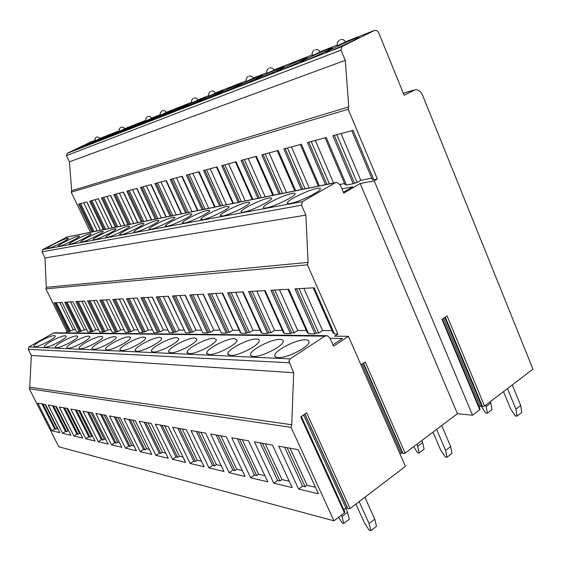 <?xml version="1.0" encoding="UTF-8"?>
<svg xmlns="http://www.w3.org/2000/svg" width="561" height="561" viewBox="0 0 561 561"><rect width="100%" height="100%" fill="white"/><g stroke="black" fill="none" stroke-linecap="round" stroke-linejoin="round"><path stroke-width="0.84" d="M360.968 364.888L365.232 361.964L405.091 453.162L457.425 413.681L472.516 415.224L479.739 409.719L442.005 319.328L447.04 315.85L484.564 406.038L532.95 369.159L422.545 95.111C420.834 91.373 418.373 89.564 415.154 89.69L404.13 95.258L378.906 33.197C377.918 31.093 376.522 30.147 374.72 30.343L341.908 46.577L341.004 50.118L345.246 60.336L348.774 106.863L348.178 109.241L377.364 178.959L374.194 180.81L360.197 183.538L343.732 193.11L340.268 184.997L336.789 182.374L335.317 182.774L302.463 201.588L301.538 205.221L305.857 215.129L308.066 262.394L307.449 264.834L337.911 334.04L334.672 336.172L348.451 336.327L333.564 346.214L329.959 338.052L327.287 335.681L324.784 336.158L290.114 358.872L288.866 361.207L293.655 372.707L291.762 424.761L291.11 427.37L333.97 520.818L58.849 446.822L29.284 388.794L29.747 387.202L31.332 355.415L28.239 349.3L28.934 346.929L53.358 333.08L55.125 332.785L325.969 335.667M351.768 130.657L372.259 179.478L373.591 179.211M377.364 178.959L373.78 179.667L353.072 130.306L332.841 135.748L353.171 183.713L346.481 185.025L326.271 137.515L307.463 142.571L325.534 184.653M343.381 192.283L352.848 186.785L341.93 188.882M339.994 184.45L344.58 183.538M325.128 137.824L345.127 184.821L346.291 184.59M353.171 183.713L357.055 182.472L360.772 180.319L371.698 178.146M334.237 135.376L354.412 182.991M357.055 182.472L336.838 134.675M319.314 185.915L301.355 144.219L283.831 148.931L301.474 189.527M295.668 190.705L278.123 150.467L261.756 154.864L278.999 194.085M273.565 195.186L256.426 156.302L241.104 160.425L257.948 198.349M252.857 199.379L236.104 161.764L221.728 165.628L238.201 202.353M233.418 203.32L217.037 166.89L203.524 170.53L219.632 206.111M215.129 207.03L199.113 171.715L186.385 175.137L202.142 209.66M197.893 210.522L182.227 176.259L170.221 179.485L185.642 213.005M181.631 213.818L166.294 180.544L154.948 183.594L170.046 216.16M166.252 216.932L151.232 184.59L140.495 187.479L155.285 219.155M151.687 219.884L136.982 188.426L126.807 191.161L141.288 221.988M137.88 222.682L123.469 192.058L113.806 194.653L128.006 224.68M124.759 225.34L110.636 195.509L101.464 197.977L115.377 227.24M112.291 227.864L98.448 198.79L89.711 201.14L103.357 229.673M100.426 230.269L86.843 201.911L78.519 204.148L91.906 231.995M90.623 142.052L67.096 153.391L66.436 155.628L69.41 161.841L71.668 190.712L71.226 192.213L90.503 232.282M308.831 142.206L326.93 184.373M329.391 183.875L311.25 141.554M333.564 183.026L315.359 140.453M285.163 148.574L302.842 189.253M305.135 188.784L287.421 147.964M318.297 186.119L300.352 144.486M309.223 187.956L291.44 146.884M263.067 154.513L280.332 193.811M282.485 193.377L265.178 153.945M294.784 190.887L277.253 150.699M286.482 192.57L269.105 152.894M242.387 160.074L259.259 198.082M261.272 197.675L244.358 159.548M272.793 195.34L255.669 156.505M265.185 196.883L248.2 158.511M222.983 165.292L239.477 202.093M241.37 201.708L224.842 164.794M252.184 199.52L235.445 161.94M245.206 200.929L228.6 163.784M204.751 170.2L220.887 205.859M222.668 205.501L206.497 169.731M232.836 203.44L216.469 167.045M226.427 204.737L210.186 168.735M187.591 174.815L203.37 209.407M205.053 209.071L189.232 174.373M214.632 207.128L198.622 171.848M208.734 208.32L192.844 173.398M171.4 179.169L186.841 212.759M188.433 212.437L172.949 178.749M197.472 210.606L181.813 176.364M192.037 211.707L176.484 177.802M156.105 183.279L171.224 215.922M172.725 215.62L157.571 182.886M181.273 213.888L165.944 180.635M176.259 214.905L161.035 181.953M141.631 187.171L156.442 218.923M157.858 218.629L143.02 186.799M165.951 216.995L150.944 184.667M161.33 217.927L146.414 185.887M127.915 190.866L142.424 221.763M143.77 221.49L129.233 190.509M151.442 219.933L136.744 188.489M147.171 220.796L132.564 189.611M114.9 194.365L129.114 224.456M130.397 224.197L116.148 194.029M137.683 222.724L123.28 192.107M133.735 223.523L119.416 193.152M102.53 197.689L116.471 227.023M117.684 226.77L103.722 197.367M124.612 225.368L110.496 195.551M120.966 226.111L106.92 196.511M90.763 200.852L104.43 229.456M105.594 229.225L91.892 200.55M112.186 227.885L98.336 198.818M108.806 228.572L95.033 199.702M94.066 231.56L80.63 203.58M79.55 203.867L92.965 231.784M100.349 230.283L86.773 201.925M97.221 230.922L83.715 202.752M348.451 336.327L405.428 466.352L350.106 508.518L348.023 508.897L304.918 414.046M399.902 453.737L402.272 452.685L403.064 453.583L363.5 363.149M405.091 453.162L403.064 453.583M479.992 409.088L479.739 409.719M479.066 406.872L481.52 405.743L482.502 406.501L445.252 317.084M484.564 406.038L482.502 406.501M333.97 520.818L344.447 512.831L344.826 511.976M343.788 509.69L345.941 508.056L347.329 507.803L348.023 508.897M472.516 415.224L374.194 180.81M350.106 508.518L306.671 412.833L300.752 416.921L344.447 512.831M457.425 413.681L360.197 183.538M313.178 287.835L333.164 333.15L334.132 333.157M337.911 334.04L334.51 334.012L314.125 287.779L294.967 288.887L314.966 333.851L308.627 333.802L288.747 289.245L270.935 290.275L290.451 333.648L284.539 333.606L265.15 290.612L248.551 291.573L267.597 333.465L262.078 333.416L243.151 291.888L227.654 292.786L246.244 333.29L241.083 333.248L222.605 293.08L208.096 293.915L226.251 333.122L221.413 333.087L203.363 294.195L189.751 294.981L207.486 332.968L202.942 332.932L185.305 295.24L172.508 295.977L189.849 332.827L185.565 332.792L168.328 296.222L156.281 296.916L173.23 332.687L169.198 332.652L152.34 297.148L140.972 297.807L157.557 332.561L153.742 332.526L137.249 298.024L126.506 298.641L142.739 332.435L139.128 332.407L122.985 298.845L112.824 299.434L128.707 332.322L125.292 332.294L109.486 299.63L99.851 300.191L115.412 332.21L112.172 332.189L96.695 300.373L87.551 300.899L102.789 332.112L99.711 332.084L84.543 301.075L75.854 301.58L90.791 332.014L87.86 331.986L73 301.741L64.725 302.225L79.374 331.916L76.584 331.895L62.012 302.379L54.129 302.835L68.491 331.832L67.159 331.817L45.848 288.831L46.297 287.309L44.978 257.955L41.977 251.861L42.65 249.589L67.187 237.008L335.653 182.606M332.939 344.791L342.476 338.472L330.064 338.297M65.3 332.89L67.159 331.817M68.491 331.832L73.267 329.707L75.504 329.714M79.374 331.916L84.269 329.749L86.766 329.756M90.791 332.014L92.916 331.46L95.819 329.784L98.589 329.798M102.789 332.112L104.991 331.544L107.95 329.826L111.029 329.84M115.412 332.21L117.698 331.635L120.713 329.875L124.114 329.882M124.991 331.684L109.479 299.63M128.707 332.322L131.085 331.726L134.156 329.917L137.88 329.931M122.936 298.852L138.826 331.782M142.739 332.435L143.784 331.817L145.208 331.832L148.342 329.966L152.417 329.98M137.143 298.031L153.434 331.888M157.557 332.561L158.623 331.923L160.123 331.93L163.328 330.022L167.788 330.036M152.178 297.155L168.882 331.993M173.23 332.687L174.324 332.035L175.916 332.042L179.183 330.078L184.064 330.092M168.104 296.236L185.249 332.112M189.849 332.827L190.957 332.147L192.654 332.161L195.985 330.134L201.343 330.156M185.011 295.254L202.612 332.231M207.486 332.968L208.622 332.273L210.424 332.287L213.825 330.198L219.702 330.219M202.991 294.216L221.076 332.357M226.251 333.122L227.408 332.407L229.323 332.421L232.801 330.261L239.252 330.282M222.142 293.101L240.269 332.498L240.739 332.498M246.244 333.29L247.429 332.547L249.47 332.561L253.025 330.331L260.115 330.359M242.59 291.923L261.153 332.645L261.728 332.645M267.597 333.465L268.81 332.694L270.991 332.708L274.624 330.408L282.421 330.436M264.469 290.654L283.494 332.799L284.182 332.806M290.451 333.648L291.692 332.855L294.027 332.869L297.744 330.485L306.341 330.52M287.94 289.294L307.435 332.968L308.255 332.975M314.966 333.851L316.236 333.031L318.753 333.045L322.547 330.576L332.042 330.604M316.236 333.031L296.573 288.796M318.753 333.045L299.034 288.649M291.692 332.855L272.506 290.184M294.027 332.869L274.799 290.058M297.744 330.485L279.504 289.785M268.81 332.694L250.087 291.489M270.991 332.708L252.226 291.362M274.624 330.408L256.826 291.096M247.429 332.547L229.154 292.702M249.47 332.561L231.153 292.583M253.025 330.331L235.648 292.323M227.408 332.407L209.562 293.831M229.323 332.421L211.434 293.726M232.801 330.261L215.824 293.473M208.622 332.273L191.182 294.897M210.424 332.287L192.942 294.798M213.825 330.198L197.241 294.546M190.957 332.147L173.91 295.899M192.654 332.161L175.565 295.801M195.985 330.134L179.772 295.556M174.324 332.035L157.648 296.839M175.916 332.042L159.212 296.748M179.183 330.078L163.321 296.51M158.623 331.923L142.312 297.73M160.123 331.93L143.784 297.646M163.328 330.022L147.809 297.407M143.784 331.817L127.824 298.571M145.208 331.832L129.212 298.487M148.342 329.966L133.16 298.256M129.731 331.719L114.114 299.364M131.085 331.726L115.426 299.286M134.156 329.917L119.297 299.062M116.422 331.628L101.12 300.114M117.698 331.635L102.368 300.044M120.713 329.875L106.155 299.819M103.778 331.537L88.785 300.829M104.991 331.544L89.97 300.759M107.95 329.826L93.687 300.542M91.759 331.453L77.067 301.509M92.916 331.46L78.196 301.439M95.819 329.784L81.836 301.229M80.321 331.376L65.918 302.155M81.422 331.383L66.99 302.091M84.269 329.749L70.567 301.881M70.476 331.306L56.317 302.709M69.424 331.299L55.301 302.772M73.267 329.707L59.824 302.505M48.463 248.271C52.236 247.738 69.01 239.407 68.456 238.341L67.544 238.25C63.603 238.888 47.131 247.078 47.636 248.165L48.463 248.271M59.052 246.307C62.993 245.746 80.006 237.296 79.48 236.167L78.498 236.062C74.375 236.735 57.678 245.038 58.162 246.195L59.052 246.307M70.181 244.245C74.297 243.656 91.555 235.087 91.057 233.881L89.998 233.769C85.686 234.47 68.758 242.892 69.213 244.119L70.181 244.245M81.878 242.079C86.191 241.454 103.701 232.766 103.231 231.483L102.088 231.356C97.572 232.1 80.405 240.634 80.833 241.938L81.878 242.079M94.192 239.792C98.715 239.14 116.478 230.326 116.05 228.965L114.816 228.811C110.075 229.596 92.67 238.243 93.063 239.631L94.192 239.792M107.186 237.387C111.927 236.693 129.949 227.766 129.57 226.307L128.224 226.132C123.259 226.96 105.608 235.725 105.952 237.205L107.186 237.387M120.903 234.842C125.881 234.112 144.163 225.066 143.84 223.502L142.375 223.306C137.165 224.183 119.276 233.06 119.563 234.638L120.903 234.842M135.411 232.156C140.643 231.384 159.184 222.219 158.931 220.543L157.339 220.319C151.856 221.244 133.721 230.234 133.953 231.924L135.411 232.156M150.783 229.309C156.281 228.488 175.088 219.211 174.92 217.409L173.174 217.156C167.416 218.138 149.03 227.233 149.184 229.042L150.783 229.309M167.094 226.286C172.879 225.417 191.96 216.027 191.883 214.099L189.969 213.804C183.91 214.842 165.278 224.042 165.341 225.985L167.094 226.286M184.429 223.068C190.53 222.149 209.877 212.654 209.912 210.578L207.815 210.242C201.427 211.336 182.542 220.641 182.507 222.724L184.429 223.068M202.9 219.646C209.33 218.664 228.944 209.071 229.112 206.841L226.805 206.448C220.073 207.612 200.936 217.016 200.782 219.246L202.9 219.646M222.612 215.992C229.393 214.954 249.287 205.263 249.603 202.858C249.827 202.177 248.979 202.03 247.057 202.402C239.954 203.643 220.571 213.131 220.27 215.529L222.612 215.992M243.698 212.086C250.858 210.978 271.026 201.203 271.524 198.615C271.805 197.837 270.865 197.661 268.705 198.075C261.202 199.4 241.574 208.965 241.104 211.546C240.872 212.254 241.735 212.437 243.698 212.086M266.314 207.9C273.88 206.714 294.308 196.869 295.016 194.078C295.374 193.18 294.336 192.977 291.888 193.447C283.957 194.856 264.091 204.492 263.432 207.268C263.13 208.082 264.091 208.292 266.314 207.9M290.619 203.391C298.62 202.128 319.321 192.227 320.268 189.211C320.724 188.187 319.56 187.942 316.79 188.475C308.396 189.976 288.291 199.667 287.407 202.654C287.022 203.594 288.095 203.839 290.619 203.391M305.857 215.129L44.978 257.955M308.066 262.394L46.297 287.309M322.547 330.576L303.852 288.375M34.733 346.74C38.576 347.231 56.395 337.841 55.258 335.941L54.396 335.555C50.357 335.197 32.861 344.44 33.955 346.368L34.733 346.74M45.231 347.21C49.263 347.722 67.362 338.178 66.219 336.165L65.286 335.744C61.058 335.373 43.295 344.763 44.389 346.803L45.231 347.21M56.282 347.701C60.504 348.227 78.884 338.535 77.748 336.404L76.738 335.934C72.306 335.562 54.27 345.092 55.371 347.252L56.282 347.701M67.916 348.22C72.348 348.767 91.015 338.914 89.886 336.656L88.785 336.144C84.136 335.759 65.826 345.436 66.92 347.729L67.916 348.22M80.181 348.767C84.837 349.328 103.806 339.328 102.684 336.93L101.485 336.362C96.604 335.962 78.014 345.793 79.101 348.22L80.181 348.767M93.133 349.349C98.028 349.931 117.298 339.77 116.19 337.217L114.893 336.586C109.76 336.179 90.882 346.158 91.955 348.739L93.133 349.349M106.828 349.959C111.983 350.562 131.562 340.254 130.482 337.533L129.058 336.824C123.658 336.411 104.493 346.537 105.538 349.286L106.828 349.959M121.344 350.604C126.772 351.228 146.659 340.772 145.615 337.876L144.058 337.084C138.371 336.656 118.904 346.929 119.928 349.854L121.344 350.604M136.744 351.291C142.459 351.936 162.669 341.333 161.673 338.241L159.962 337.35C153.966 336.916 134.205 347.329 135.187 350.443L136.744 351.291M153.111 352.028C159.149 352.687 179.674 341.951 178.742 338.641L176.855 337.638C170.53 337.189 150.467 347.743 151.393 351.067L153.111 352.028M170.551 352.806C176.918 353.493 197.774 342.624 196.925 339.082L194.835 337.946C188.152 337.491 167.795 348.171 168.651 351.719L170.551 352.806M189.155 353.633C195.894 354.349 217.065 343.353 216.322 339.566L214.014 338.276C206.946 337.799 186.287 348.605 187.051 352.399L189.155 353.633M209.064 354.524C216.188 355.26 237.689 344.166 237.072 340.099L234.505 338.62C227.03 338.143 206.069 349.047 206.721 353.114L209.064 354.524M230.403 355.471C237.948 356.242 259.771 345.057 259.315 340.695L258.635 339.454L256.461 338.991C248.537 338.5 227.282 349.503 227.794 353.858L230.403 355.471M253.341 356.494C261.335 357.287 283.48 346.046 283.221 341.361C283.319 340.106 282.253 339.454 280.03 339.398C271.636 338.893 250.087 349.959 250.423 354.636L251.118 355.955L253.341 356.494M278.067 357.602C286.545 358.416 308.999 347.147 308.985 342.112C309.146 340.653 307.954 339.896 305.408 339.826C296.496 339.321 274.666 350.422 274.785 355.436C274.694 356.754 275.781 357.469 278.067 357.602M293.655 372.707L31.332 355.415M291.762 424.761L29.747 387.202M51.829 430.764L37.769 403.156L45.546 404.544L59.824 432.657L51.829 430.764L54.719 428.997L41.963 403.906M62.58 433.309L48.232 405.028L56.409 406.487L70.981 435.294L62.58 433.309L65.525 431.486L52.51 405.792M73.877 435.981L59.235 406.991L67.839 408.527L82.712 438.064L73.877 435.981L76.878 434.109L63.596 407.77M85.763 438.786L70.812 409.06L79.872 410.673L95.068 440.988L85.763 438.786L88.82 436.865L75.258 409.853M98.28 441.745L83.007 411.234L92.572 412.945L108.098 444.067L98.28 441.745L101.408 439.768L87.551 412.047M111.492 444.866L95.882 413.534L105.987 415.336L121.856 447.32L111.492 444.866L114.682 442.832L100.524 414.362M125.447 448.169L109.486 415.96L120.18 417.875L136.414 450.756L125.447 448.169L128.7 446.065L114.227 416.809M140.215 451.654L123.89 418.534L135.229 420.561L151.835 454.403L140.215 451.654L143.539 449.487L128.735 419.404M155.867 455.357L139.163 421.262L151.204 423.415L168.202 458.267L155.867 455.357L159.261 453.113L144.121 422.145M172.479 459.284L155.383 424.158L168.195 426.444L185.6 462.383L172.479 459.284L175.951 456.97L160.453 425.063M190.158 463.463L172.648 427.244L186.301 429.677L204.134 466.766L190.158 463.463L193.706 461.065L177.83 428.169M208.994 467.909L191.049 430.525L205.642 433.134L223.916 471.436L208.994 467.909L212.626 465.427L196.364 431.472M229.119 472.671L210.719 434.039L226.342 436.83L245.087 476.443L229.119 472.671L232.829 470.09L216.16 435.013M250.655 477.762L231.791 437.797L248.551 440.792L267.786 481.808L250.655 477.762L254.456 475.083L237.359 438.793M273.761 483.217L254.406 441.837L272.45 445.062L292.183 487.572L273.761 483.217L277.653 480.433L260.122 442.86M298.627 489.094L278.754 446.184L298.221 449.663L318.487 493.792L298.627 489.094L302.603 486.191L284.609 447.229M54.719 428.997L55.756 429.235L57.692 428.457M55.756 429.235L42.973 404.088M57.201 428.345L45.069 404.46M65.525 431.486L66.619 431.739L68.084 430.827L68.8 430.995M66.619 431.739L53.576 405.982M68.084 430.827L55.707 406.36M76.878 434.109L78.028 434.375L79.529 433.436L80.489 433.653M78.028 434.375L64.718 407.966M79.529 433.436L66.892 408.359M88.82 436.865L90.033 437.145L91.562 436.178L92.796 436.465M90.033 437.145L76.443 410.063M91.562 436.178L78.666 410.463M101.408 439.768L102.684 440.062L104.241 439.074L105.777 439.424M102.684 440.062L88.799 412.272M104.241 439.074L91.064 412.672M114.682 442.832L116.029 443.141L117.621 442.117L119.493 442.545M116.029 443.141L101.836 414.6M117.621 442.117L104.157 415.014M128.7 446.065L130.124 446.395L131.751 445.343L133.995 445.855M130.124 446.395L115.622 417.061M131.751 445.343L117.985 417.482M143.539 449.487L145.047 449.838L146.709 448.751L149.359 449.354M145.047 449.838L130.208 419.663M146.709 448.751L132.634 420.098M159.261 453.113L160.86 453.484L162.557 452.362L165.663 453.071M160.86 453.484L145.685 422.426M162.557 452.362L148.153 422.868M175.951 456.97L177.655 457.362L179.387 456.198L183.005 457.026M177.655 457.362L162.115 425.357M179.387 456.198L164.646 425.813M193.706 461.065L195.516 461.479L197.29 460.279L201.476 461.233M195.516 461.479L179.604 428.485M197.29 460.279L182.192 428.948M212.626 465.427L214.554 465.875L216.371 464.634L221.195 465.728M214.554 465.875L198.25 431.816M216.371 464.634L200.908 432.286M232.829 470.09L234.891 470.567L236.749 469.277L242.296 470.539M234.891 470.567L218.187 435.371M236.749 469.277L220.901 435.855M254.456 475.083L256.665 475.588L258.565 474.248L264.918 475.7M256.665 475.588L239.533 439.186M258.565 474.248L242.31 439.677M277.653 480.433L280.03 480.98L281.973 479.585L289.245 481.247M280.03 480.98L262.45 443.274M281.973 479.585L265.297 443.786M302.603 486.191L305.163 486.78L307.155 485.328L315.471 487.221M305.163 486.78L287.12 447.678M307.155 485.328L290.044 448.204M348.774 106.863L71.668 190.712M345.246 60.336L69.41 161.841M73.203 150.951L93.063 141.54L73.203 150.951M84.402 146.596L103.61 137.298C99.388 138.911 83.463 146.463 83.407 146.877L84.402 146.596M96.162 142.024C100.384 140.432 116.835 132.634 116.898 132.207L115.734 132.536C111.33 134.226 95.195 141.87 95.097 142.326L96.162 142.024M108.532 137.214C112.943 135.545 129.619 127.649 129.745 127.172L128.483 127.529C123.876 129.303 107.537 137.038 107.375 137.536L108.532 137.214M121.562 132.151C126.176 130.404 143.076 122.403 143.265 121.877L141.905 122.263C137.08 124.114 120.538 131.954 120.313 132.494L121.562 132.151M135.299 126.807C140.138 124.977 157.255 116.877 157.522 116.295L156.049 116.709C150.993 118.651 134.24 126.583 133.946 127.179L135.299 126.807M149.808 121.169C154.878 119.248 172.227 111.043 172.571 110.405L170.972 110.854C165.67 112.887 148.707 120.917 148.335 121.569L149.808 121.169M165.151 115.201C170.474 113.182 188.047 104.879 188.489 104.171L186.75 104.655C181.189 106.8 164.015 114.921 163.546 115.636L165.151 115.201M181.406 108.876C186.995 106.758 204.8 98.35 205.354 97.579L203.454 98.098C197.612 100.349 180.228 108.568 179.653 109.353L181.406 108.876M198.657 102.172C204.527 99.942 222.563 91.436 223.243 90.58L221.167 91.148C215.031 93.512 197.43 101.822 196.743 102.684L198.657 102.172M216.995 95.04C223.166 92.691 241.44 84.087 242.261 83.14L239.982 83.757C233.53 86.247 215.719 94.655 214.891 95.601L216.995 95.04M236.532 87.446C243.025 84.97 261.531 76.268 262.513 75.223L260.016 75.896C253.221 78.519 235.192 87.011 234.218 88.049L236.532 87.446M257.38 79.339C264.224 76.731 282.968 67.93 284.125 66.773L281.377 67.509C274.217 70.272 255.977 78.863 254.834 79.999L257.38 79.339M279.68 70.665C286.902 67.916 305.878 59.017 307.239 57.748L304.202 58.547C296.65 61.465 278.2 70.139 276.868 71.394L279.68 70.665M303.592 61.366C311.215 58.463 330.436 49.466 332.021 48.064C332.722 47.503 331.6 47.797 328.662 48.947C320.689 52.033 302.021 60.784 300.479 62.166L303.592 61.366M329.3 51.374C337.357 48.295 356.81 39.214 358.661 37.671C359.496 37.012 358.248 37.335 354.924 38.632C346.495 41.9 327.624 50.735 325.836 52.25C325.078 52.846 326.236 52.559 329.3 51.374M96.247 137.108L94.935 139.037L95.419 140.727L100.363 138.385L97.011 136.786M120.447 127.459L119.072 129.479L119.591 131.246L124.766 128.799L123.308 127.305L121.246 127.116M147.22 116.779L145.776 118.904L145.881 120.545L146.351 120.755L151.758 118.196L150.229 116.611L148.062 116.408M161.708 111.001L160.222 113.182L160.327 114.865L160.825 115.082L166.365 112.459L164.801 110.826L162.571 110.622M193.194 98.441C191.68 99.578 191.231 101.05 191.848 102.859L198.103 99.963M210.347 91.597C208.783 92.775 208.32 94.29 208.951 96.148L215.396 93.168M247.906 76.619C246.258 77.867 245.753 79.48 246.398 81.45L253.27 78.288M268.537 68.386C266.833 69.676 266.307 71.345 266.959 73.379L274.07 70.118M314.125 50.209C312.302 51.591 311.727 53.365 312.393 55.546L320.029 52.061M339.398 40.126C337.512 41.556 336.902 43.4 337.575 45.658L345.513 42.047M480.966 405.701L485.644 413.05L487.341 413.212L486.184 406.515L490.861 402.938L490.328 401.648M485.644 405.217L486.184 406.515M490.861 402.938L491.997 409.635L487.341 413.212M413.681 446.675L417.552 452.706L419.137 452.958L417.728 446.283L422.678 442.538L424.067 449.207L419.137 452.958M416.858 444.284L417.728 446.283M422.678 442.538L421.816 440.546M338.627 517.263L342.266 523.02L343.802 523.434L342.014 516.541L347.554 512.312L345.702 508.238M341.383 515.166L342.014 516.541M347.554 512.312L349.321 519.191L343.802 523.434M503.498 391.613L510.517 408.71L515.222 415.939L517.032 416.122L515.938 409.2L520.692 405.498L512.284 384.916M507.488 388.57L515.938 409.2M520.692 405.498L521.765 412.412L517.032 416.122M432.994 432.117L440.518 449.649L445.259 457.026L446.956 457.285L445.595 450.399L450.637 446.507L451.977 453.393L446.956 457.285M436.605 429.389L445.595 450.399M450.637 446.507L441.696 425.554M355.919 504.087L364.159 522.305L369.208 530.264L370.863 530.706L369.11 523.588L374.769 519.177L364.902 497.235M359.18 501.597L369.11 523.588M374.769 519.177L376.494 526.288L370.863 530.706M360.772 180.319L341.032 133.546M348.178 109.241L71.226 192.213M481.52 405.743L444.726 317.449M480.146 406.045L443.541 318.269M307.449 264.834L45.848 288.831M335.317 182.774L66.121 237.282M302.463 201.588L42.65 249.589M301.538 205.221L41.977 251.861M324.784 336.158L53.358 333.08M290.114 358.872L28.934 346.929M289.146 362.75L28.239 349.3M291.11 427.37L29.284 388.794M402.272 452.685L363.184 363.367M400.926 452.965L362.034 364.152M347.329 507.803L304.763 414.151M345.941 508.056L303.599 414.958M341.004 50.118L66.436 155.628M341.908 46.577L67.096 153.391M374.047 30.575L345.422 41.83M337.378 44.992L319.938 51.857M312.197 54.901L273.985 69.929M266.763 72.769L253.186 78.112M246.209 80.854L215.319 93.007M208.762 95.58L198.026 99.802M191.659 102.312L166.287 112.291M160.264 114.654L151.68 118.034M145.825 120.342L124.689 128.651M119.121 130.839L100.3 138.244M94.991 140.334L90.3 142.178M413.254 90.293L403.324 93.259M442.412 319.048L480.069 409.278M182.683 223.103L182.507 222.724M200.985 219.695L200.782 219.246M220.508 216.055L220.27 215.529M241.384 212.163L241.104 211.546M263.754 207.991L263.432 207.268M287.786 203.51L287.407 202.654M120.103 350.218L119.928 349.854M135.39 350.877L135.187 350.443M151.638 351.579L151.393 351.067M168.938 352.322L168.651 351.719M187.388 353.114L187.051 352.399M207.121 353.97L206.721 353.114M228.271 354.882L227.794 353.858M250.991 355.863L250.423 354.636M275.465 356.922L274.785 355.436M301.348 416.507L344.91 512.158M403.31 93.224L413.422 90.202M198.117 99.991C197.248 98.336 195.915 97.684 194.106 98.035M215.41 93.196C214.519 91.485 213.145 90.812 211.287 91.184M253.284 78.33C252.359 76.485 250.893 75.77 248.902 76.17M274.084 70.16C273.13 68.253 271.622 67.509 269.56 67.923M320.05 52.117C319.048 50.041 317.435 49.242 315.212 49.705M345.541 42.11C344.51 39.95 342.841 39.116 340.52 39.607"/></g></svg>
